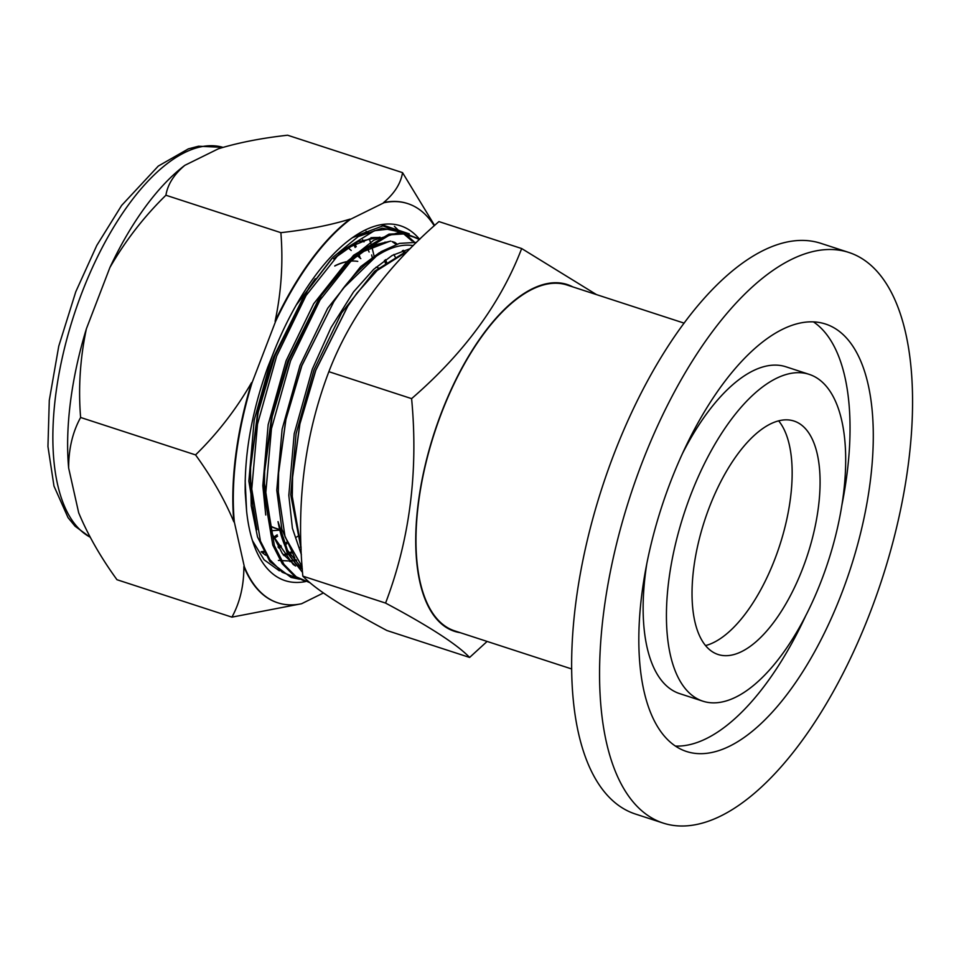 <?xml version="1.0" encoding="UTF-8"?>
<svg xmlns="http://www.w3.org/2000/svg" width="959" height="959" viewBox="0 0 959 959"><rect width="100%" height="100%" fill="white"/><g stroke="black" fill="none" stroke-linecap="round" stroke-linejoin="round"><path stroke-width="1.44" d="M416.494 242.375L399.459 243.394L380.939 251.714L343.094 288.455A172.117 76.037 108 0 1 413.221 245.588M302.265 568.735L287.484 550.238L278.026 521.624A172.117 76.037 108 0 0 302.313 569.274M278.026 521.624L287.077 552.66L302.541 572.463M301.09 547.337L292.291 496.498L292.567 477.378L299.903 423.974L315.835 370.234L347.805 306.185L357.048 293.01L377.163 270.45L407.575 251.258M302.133 566.757L285.063 536.872L278.338 491.955L278.601 472.835L285.938 419.419L301.869 365.691L333.84 301.641L343.094 288.455M301.414 554.734L292.399 528.241L288.815 495.359L294.221 433.684L312.346 369.095L331.083 327.498L353.559 291.872L373.686 269.323L392.183 255.454L410.2 248.621M684.163 323.147L567.105 285.039A181.826 80.328 108 0 0 434.427 433.06A181.826 80.328 108 0 0 454.518 630.818L571.576 668.926M572.811 286.897A182.33 80.556 108 0 0 441.308 412.969A182.33 80.556 108 0 0 460.224 632.676M596.462 294.593L521.672 248.537C500.73 303.236 464.036 353.272 411.603 398.632C418.46 471.325 409.793 539.473 385.566 603.079C429.045 626.239 457.059 644.352 469.61 657.442L487.112 641.427M469.61 657.442L386.885 630.507C343.382 607.335 315.367 589.222 302.84 576.143C295.971 503.451 304.65 435.302 328.865 371.684C349.807 316.985 386.501 266.95 438.934 221.589L521.672 248.537M385.566 603.079L302.84 576.143M411.603 398.632L328.865 371.684M774.92 558.953A122.74 54.231 108 0 0 778.672 420.881A122.74 54.231 108 0 1 779.691 545.479A122.74 54.231 108 0 1 705.512 645.587A122.74 54.231 108 0 0 774.92 558.953M334.739 266.027A139.654 61.7 -72 0 1 346.978 261.771M279.453 529.464L275.389 528.145A139.654 61.7 -72 0 1 269.611 525.484M335.003 265.739A139.834 61.784 -72 0 1 347.17 261.567M349.963 261.184A139.834 61.784 -72 0 1 357.767 261.387M278.338 529.104A139.834 61.784 -72 0 1 269.671 525.724M419.622 239.33A186.573 82.426 -72 0 0 354.494 236.262A186.573 82.426 -72 0 0 276.18 346.067L267.717 367.333C251.905 411.759 244.413 453.583 245.228 492.83L245.144 489.486M394.437 226.372L398.5 230.364M366.098 231.239L366.59 232.306M369.431 239.211L371.397 245.18M371.744 246.367L374.082 255.969M245.228 492.83L246.583 510.883L245.156 480.627M352.397 237.712L368.4 231.563M279.357 570.809L264.073 559.768L252.445 540.6M353.811 236.729L384.032 225.461L409.277 233.852M305.597 581.562A186.573 82.426 -72 0 1 253.955 545.06A186.573 82.426 -72 0 1 246.583 510.883M434.607 225.449L402.54 172.644C400.802 183.457 394.497 193.43 383.612 202.565L384.079 202.709A209.913 92.735 108 0 1 407.815 203.632A209.913 92.735 108 0 1 434.235 225.773M407.575 203.56A209.913 92.735 108 0 0 407.347 203.476A209.913 92.735 108 0 0 383.612 202.565M350.514 219.263L350.059 219.108A209.913 92.735 108 0 0 275.101 321.325L275.569 321.469A209.913 92.735 108 0 1 350.514 219.263L384.079 202.709M350.059 219.108C330.04 225.233 306.976 229.752 280.867 232.665C283.277 262.131 281.347 291.692 275.101 321.325M165.919 195.24C167.669 184.428 173.975 174.454 184.859 165.32A209.913 92.735 108 0 0 109.901 267.537C125.389 240.709 144.066 216.602 165.919 195.24L280.867 232.665M402.54 172.644L287.604 135.219C261.495 138.132 238.431 142.651 218.412 148.777L184.859 165.32M251.57 382.605C236.082 409.433 217.405 433.54 195.552 454.902C211.855 477.39 224.622 499.699 233.852 521.84L234.32 521.984A209.913 92.735 108 0 1 252.037 382.761L251.57 382.605A209.913 92.735 108 0 0 233.852 521.84M252.037 382.761L275.569 321.469M244.341 566.721L243.874 566.577A209.913 92.735 108 0 0 277.367 602.672L277.834 602.827A209.913 92.735 108 0 1 244.341 566.721L234.32 521.984M277.834 602.827A209.913 92.735 108 0 0 301.57 603.738L323.411 592.974M243.874 566.577C243.922 585.673 239.93 602.528 231.922 617.14L299.244 604.182M231.922 617.14L116.974 579.716C100.671 557.239 87.904 534.93 78.686 512.789L68.652 468.052C68.616 448.956 72.596 432.101 80.616 417.477C78.206 388.011 80.124 358.45 86.382 328.817L109.901 267.537M195.552 454.902L80.616 417.477M86.382 328.817A209.913 92.735 108 0 0 68.652 468.052M350.431 261.304A138.599 61.232 108 0 0 349.819 261.304M848.943 252.481L821.024 243.394A300.035 132.558 108 0 0 602.084 487.64A300.035 132.558 108 0 0 635.242 813.975L663.16 823.074A300.035 132.558 108 0 0 699.758 823.781A300.035 132.558 108 0 0 893.356 540.432A300.035 132.558 108 0 0 848.943 252.481A300.035 132.558 108 0 0 630.003 496.738A300.035 132.558 108 0 0 663.16 823.074M713.88 752.012A224.754 99.304 108 0 0 858.904 539.761A224.754 99.304 108 0 0 825.639 324.07A224.754 99.304 108 0 0 661.626 507.035A224.754 99.304 108 0 0 686.464 751.484A224.754 99.304 108 0 0 713.88 752.012M675.364 746.066A224.754 99.304 108 0 0 690.612 744.436A224.754 99.304 108 0 0 806.063 615.019M841.954 504.782A224.754 99.304 108 0 0 813.472 321.9M809.252 374.382A171.841 75.917 108 0 0 683.863 514.276A171.841 75.917 108 0 0 702.851 701.173A171.841 75.917 108 0 0 723.805 701.58A171.841 75.917 108 0 0 834.69 539.294A171.841 75.917 108 0 0 809.252 374.382L785.984 366.806A171.841 75.917 108 0 0 682.772 452.948M646.881 563.197A171.841 75.917 108 0 0 679.583 693.597L702.851 701.173M733.024 654.781A122.74 54.231 108 0 0 812.225 538.862A122.74 54.231 108 0 0 794.052 421.061A122.74 54.231 108 0 0 704.481 520.989A122.74 54.231 108 0 0 718.051 654.482A122.74 54.231 108 0 0 733.024 654.781M388.563 228.134L382.173 225.593M403.379 233.133L389.81 228.985L374.418 230.711L341.248 251.234L306.077 295.492L276.624 356.197L257.503 424.142L251.761 489.042L260.416 541.044L269.958 559.78L282.27 572.271L298.585 578.697M419.79 239.187L405.945 233.792L389.977 234.811L355.214 255.777L320.03 300.035L290.577 360.74L271.457 428.697L265.727 493.585L274.37 545.587L283.924 564.336L296.223 576.815L310.141 582.82M372.332 257.779L371.66 254.974M412.094 241.045L403.259 233.493M401.797 232.629L396.582 230.268M315.259 278.745L308.582 288.479L275.005 355.669L258.187 412.322L250.443 468.603L251.222 505.717L257.527 536.944L269.923 561.626L291.08 577.426L299.58 579.212M419.431 239.522L405.189 233.409L389.006 234.128L353.595 255.25L322.548 293.022L288.971 360.224L272.14 416.865L264.396 473.147L264.109 493.058L272.764 545.06L282.306 563.808L294.617 576.287L305.382 581.502M360.176 258.103L358.918 253.943M356.233 246.739L354.686 243.346M273.998 538.526L277.619 536.189M262.023 552.54L265.295 552.108M278.685 547.973L281.383 546.714M284.943 544.844L286.813 543.765M296.727 537.004L297.542 536.369M386.669 262.502L385.65 259.589M283.996 555.609L287.94 554.386M289.474 553.822L291.524 553.007M289.942 561.626L292.087 561.375M294.413 560.979L296.631 560.5M404.926 252.181L403.475 250.323M397.134 244.065L394.485 242.171M380.016 237.185L357.875 241.68L333.732 258.702M403.499 232.761L382.305 228.17L358.222 236.573L333.049 257.18L305.358 293.406L273.723 356.784L257.983 409.913L250.443 468.603M250.611 465.606L250.467 481.67L253.392 510.979M299.436 566.361L301.689 566.325M388.958 241.656L369.047 247.602L348.321 262.646L319.323 297.949L287.688 361.339L271.948 414.456L264.696 467.261L264.432 486.213L272.608 535.098L293.202 564.467L295.66 566.026M333.84 301.641L301.641 365.882L285.902 418.999L278.661 471.804M347.518 306.616L315.607 370.426L299.867 423.554L292.615 476.347M358.246 256.461L357.743 254.77M355.154 247.494L353.571 243.862M273.459 537.328L277.211 534.822M369.119 252.037L367.009 247.302M364.036 241.872L362.646 239.726M261.351 551.916L264.9 551.365M278.026 547.014L280.927 545.599M286.309 542.566L286.909 542.195M385.506 263.377L384.511 260.392M371.78 238.252L371.073 237.532M283.193 554.865L287.46 553.451M288.923 552.887L291.248 551.904M300.263 547.109L300.862 546.75M395.156 256.868L393.945 254.471M385.734 242.795L385.038 242.076M288.899 561.051L291.608 560.679M293.826 560.248L296.055 559.708M403.967 252.553L402.54 250.647M396.439 244.281L392.89 241.656M332.054 258.235L296.295 304.962M275.269 348.201L272.116 356.268L254.195 420.138L248.861 481.142L256.916 529.692M390.804 241.105L369.347 246.115L346.714 262.119L313.701 303.739L286.07 360.812L268.16 424.681L262.814 485.686L265.739 515.007M379.38 252.72L360.668 266.674L327.666 308.283L300.035 365.355L282.114 429.236L276.779 490.241L281.886 529.308L294.857 557.982M405.225 252.073L374.633 271.217L341.62 312.826L313.989 369.898L296.079 433.78L290.745 494.784L301.162 549.207M90.266 537.364L75.078 526.227L68.053 517.656L53.98 486.093L47.95 446.522L49.293 400.335L58.751 346.199L75.773 291.776L96.775 245.468L121.637 205.43L158.283 166.075L188.372 148.861L198.537 146.212L222.979 147.362A206.209 91.105 108 0 0 81.803 292.986A206.209 91.105 108 0 0 90.17 537.196M389.534 228.218L383.636 225.485M414.084 241.752L404.962 233.66M420.03 238.947L398.608 232.581L373.89 240.146L347.865 260.836L319.323 297.949L339.93 271.109L361.099 252.421L387.963 241.98M347.805 306.185L347.242 307.036M264.696 467.261L264.396 473.147M384.487 260.416L385.482 263.401M362.598 239.87L363.941 241.92M393.885 254.507L395.108 256.904M333.6 258.822L346.367 248.405L372.583 237.556L379.32 237.496M392.147 241.62L396.139 244.377M402.396 250.695L403.847 252.601M295.959 559.577L293.706 560.092M291.488 560.488L288.971 560.799M287.7 560.907L278.398 560.38M265.607 555.201L261.459 552.06M286.885 542.159L286.285 542.53M280.903 545.539L277.99 546.942M263.497 551.401L261.196 551.689M300.862 565.486L298.549 565.522M253.368 510.799L250.419 478.421M302.253 568.447L301.653 568.255M294.94 565.175L282.306 553.463L272.14 533.695L264.372 482.88M379.536 268.316L376.048 267.177M282.162 530.351L279.812 529.584M360.812 258.642L356.976 255.382M351.21 250.467L347.721 247.494M281.107 530.003L279.944 530.087M279.596 530.111L271.133 530.771"/></g></svg>
